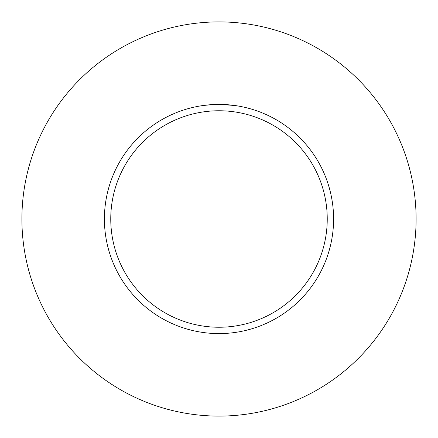 <?xml version="1.0" encoding="UTF-8"?>
<svg xmlns="http://www.w3.org/2000/svg" width="438" height="438" viewBox="0 0 438 438"><rect width="100%" height="100%" fill="white"/><g stroke="black" fill="none" stroke-linecap="round" stroke-linejoin="round"><path stroke-width="0.66" d="M219 21.9A197.1 197.1 0 0 1 416.1 219A197.1 197.1 0 0 1 219 416.1A197.1 197.1 0 0 1 21.9 219A197.1 197.1 0 0 1 219 21.9M219 110.759A108.241 108.241 0 0 1 327.241 219A108.241 108.241 0 0 1 219 327.241A108.241 108.241 0 0 1 110.759 219A108.241 108.241 0 0 1 219 110.759M234.325 105.438L219 104.408A114.592 114.592 0 0 1 333.592 219A114.592 114.592 0 0 1 219 333.592A114.592 114.592 0 0 1 104.408 219A114.592 114.592 0 0 1 219 104.408L214.97 104.479M213.186 104.556L203.681 105.438M215.217 104.468L216.033 104.447M211.527 104.649L212.556 104.589M214.034 104.512L214.817 104.485M215.042 104.474L215.332 104.468M215.814 104.452L216.662 104.43M217.96 104.414L219 104.408"/></g></svg>
